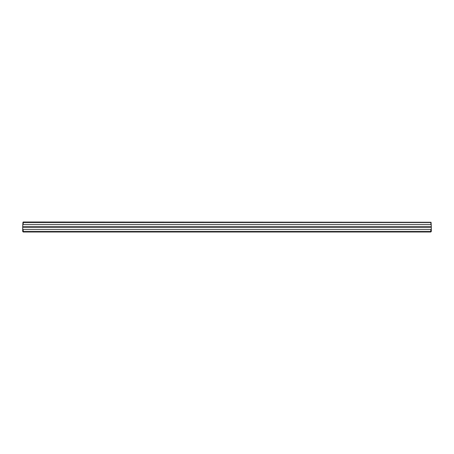 <?xml version="1.0" encoding="UTF-8"?>
<svg xmlns="http://www.w3.org/2000/svg" width="454" height="454" viewBox="0 0 454 454"><rect width="100%" height="100%" fill="white"/><g stroke="black" fill="none" stroke-linecap="round" stroke-linejoin="round"><path stroke-width="0.68" d="M431.3 229.071L431.3 231.495L430.801 231.994L23.199 231.994L22.7 231.495L22.7 229.071L23.199 229.571L430.801 229.571L431.3 229.071L431.3 226.433L22.7 226.433L22.7 229.071M430.801 222.505L23.199 222.505L23.199 224.429L430.801 224.429L431.05 222.256L23.199 222.006L23.199 222.505M22.7 226.433L22.95 222.256M23.199 229.571L23.199 231.495L430.801 231.495L430.801 229.571M431.05 222.256L431.3 226.433M431.3 227.567L22.7 227.567M23.199 224.429L22.7 224.929M431.3 224.929L430.801 224.429"/></g></svg>
